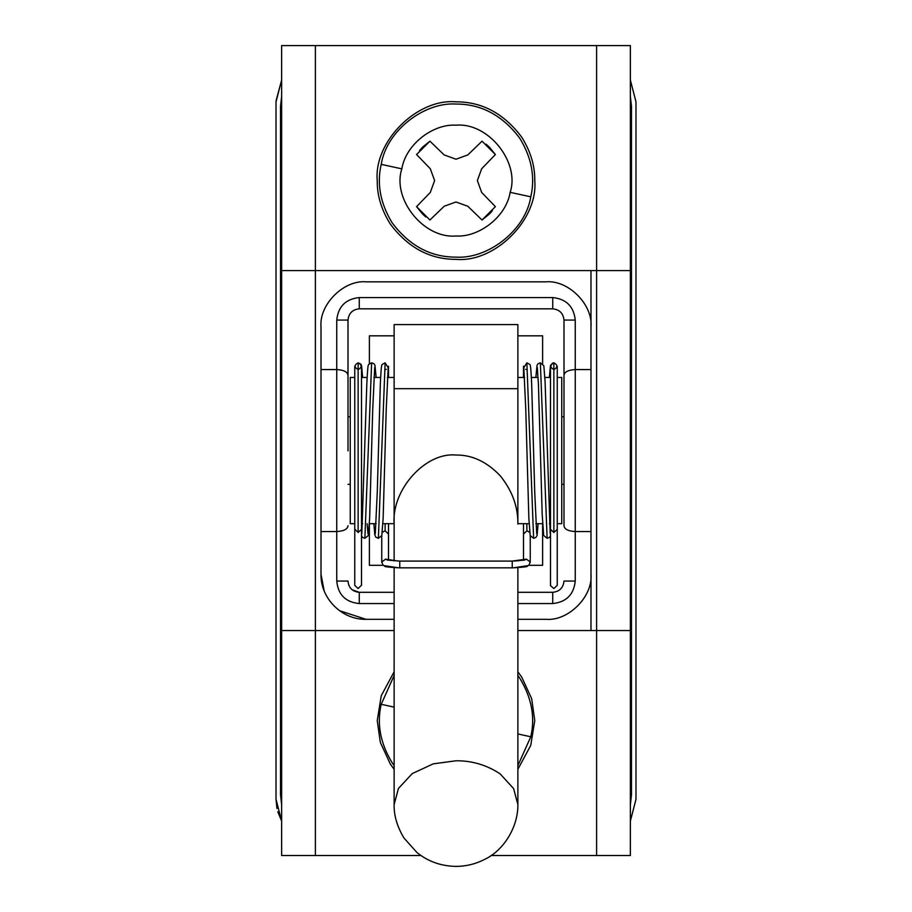 <?xml version="1.0" encoding="UTF-8"?>
<svg xmlns="http://www.w3.org/2000/svg" width="912" height="912" viewBox="0 0 912 912"><rect width="100%" height="100%" fill="white"/><g stroke="black" fill="none" stroke-linecap="round" stroke-linejoin="round"><path stroke-width="1.37" d="M358.131 362.828C362.144 365.074 362.144 367.319 358.131 369.577C354.13 367.319 354.13 365.074 358.131 362.828L358.131 532.483L354.768 529.142L354.757 585.39L358.131 588.536L361.505 585.196M557.243 529.336L553.869 532.483L550.495 529.336L550.506 585.641L553.869 588.536L557.243 585.39L557.243 366.202M385.103 362.828L388.159 367.684M386.369 369.337L385.126 369.577M387.395 560.025L385.594 559.136L381.786 561.997L383.029 565.166C386.551 566.5 380.065 566.614 398.612 567.823L384.67 565.736M549.366 377.443L550.449 365.564L552.661 363.044L553.869 362.828C549.856 365.074 549.856 367.319 553.869 369.577C557.87 367.319 557.87 365.074 553.869 362.828L553.869 532.483M526.897 362.828L523.841 367.684M525.631 369.337L526.874 369.577M524.605 560.025L526.406 559.136L530.203 561.94L528.971 565.166C525.449 566.5 531.935 566.614 513.388 567.823L527.33 565.736M575.244 320.078L563.992 320.078C563.274 313.295 559.523 309.544 552.74 308.826L552.74 297.574C566.306 299.011 573.808 306.512 575.244 320.078L575.244 369.577L590.987 369.577L590.987 270.579L590.987 326.827C593.005 304.562 568.256 279.813 545.992 281.831C568.256 279.813 593.005 304.562 590.987 326.827L590.987 574.309C593.005 596.562 568.256 621.311 545.992 619.305C568.256 621.311 593.005 596.562 590.987 574.309L590.987 630.545L590.987 531.559L575.244 531.559C568.108 531.115 564.357 529.165 563.992 525.722L563.992 320.078L563.992 525.722M350.254 416.818L348.008 416.818L348.008 320.078L348.008 375.402C347.643 371.959 343.892 370.021 336.756 369.577L321.013 369.577L321.013 326.827C318.995 304.562 343.744 279.813 366.008 281.831C343.744 279.813 318.995 304.562 321.013 326.827L321.013 574.309C320.397 598.352 341.966 619.921 366.008 619.305L339.526 610.687M280.52 794.785L281.637 804.783L280.52 794.785L280.52 106.339L281.637 96.341L280.52 106.339M631.48 794.785L630.363 804.783L631.48 794.785L631.48 106.339L630.363 96.341L631.48 106.339M354.757 377.443L350.254 377.443L350.254 523.682L354.757 523.682M517.868 388.683L517.868 324.581L394.132 324.581L394.132 388.683L517.868 388.683L517.868 524.047C518.084 506.65 512.168 490.531 500.129 475.676C486.689 461.677 471.983 454.803 456 455.042C425.391 451.953 391.362 489.904 394.132 524.047L394.132 560.914M394.132 388.683L394.132 524.047M517.868 560.31L517.868 560.914M557.243 377.443L561.746 377.443L561.746 523.682L557.243 523.682M348.008 375.402L348.008 450.859M276.028 100.924L281.637 80.062L276.017 101.848L276.017 799.288L281.637 821.074L277.772 811.726M276.963 808.442L276.017 799.288M635.983 799.288L630.363 821.074L635.983 799.288L635.983 101.848L630.363 80.062L635.983 101.848L635.983 799.288M394.132 335.821L369.383 335.821L369.383 363.66M369.383 523.693L369.383 565.303L383.177 565.303M542.617 363.66L542.617 335.821L517.868 335.821M528.823 565.303L542.617 565.303L542.617 523.716M348.68 584.866L350.037 587.499M352.18 589.79L359.26 592.298L394.132 592.298M336.756 581.058L348.008 581.058C348.68 587.887 352.431 591.637 359.26 592.298L359.26 603.55C345.591 602.216 338.09 594.715 336.756 581.058L336.756 531.559L321.013 531.559L321.013 574.309L324.148 590.794M552.74 592.298C559.523 591.592 563.274 587.841 563.992 581.058L575.244 581.058C573.808 594.624 566.306 602.125 552.74 603.55L552.74 592.298L517.868 592.298M552.74 308.826L359.26 308.826C352.477 309.544 348.726 313.295 348.008 320.078L336.756 320.078C338.192 306.512 345.694 299.011 359.26 297.574L552.74 297.574M348.008 525.722C347.643 529.165 343.892 531.115 336.756 531.559L336.756 320.078M575.244 581.058L575.244 369.577C568.108 370.021 564.357 371.959 563.992 375.402M545.992 281.831L366.008 281.831M545.992 619.305L517.868 619.305M394.132 619.305L366.008 619.305M492.366 210.729L489.584 213.796M489.265 214.115L482.026 220.009L495.387 206.636L481.65 192.421L477.364 180.587L481.65 168.788L477.364 180.587L481.65 192.421M486.073 144.176L489.185 146.992M489.562 147.356L495.387 154.538L482.049 141.189L467.799 154.926L455.989 159.224L444.155 154.926L455.989 159.224L467.799 154.926M419.588 150.446L422.37 147.379M422.689 147.06L429.928 141.178L416.567 154.538L430.316 168.766L434.614 180.599L430.316 192.409L434.614 180.599L430.316 168.766M425.836 216.976L422.769 214.195M422.45 213.875L416.567 206.636L429.928 220.009L444.178 206.26L455.977 201.974L467.81 206.26L455.977 201.974L444.178 206.26M416.567 206.636L430.316 192.409M429.928 141.178L444.155 154.926M495.387 154.538L481.65 168.788M482.026 220.009L467.81 206.26M521.687 137.119C503.971 113.533 482.083 101.768 456 101.825C417.023 98.302 373.715 141.622 377.237 180.587C377.021 195.271 381.376 209.76 390.313 224.067C408.029 247.642 429.917 259.407 456 259.361C494.977 262.873 538.285 219.564 534.763 180.587C534.979 165.904 530.624 151.415 521.687 137.119M630.363 68.104L630.363 270.579L596.608 270.579L596.608 630.545L630.363 630.545L630.363 855.536L491.021 855.536M281.637 68.104L281.637 270.579L281.637 45.6L315.392 45.6L315.392 270.579L281.637 270.579L281.637 630.545L394.132 630.545M315.392 45.6L630.363 45.6L630.363 630.545M420.979 855.536L315.392 855.536L315.392 270.579L596.608 270.579L596.608 45.6M517.868 630.545L596.608 630.545L596.608 855.536M281.637 630.545L281.637 855.536L315.392 855.536M517.868 769.295L530.75 745.366L534.763 720.537L531.673 698.672L521.687 677.069L517.868 671.791M394.132 671.791L381.25 695.719L377.237 720.537L380.327 742.414L390.313 764.017L394.132 769.295M358.131 532.483L361.505 529.336L361.505 585.39M354.757 529.336L354.757 366.202M374.707 367.433L372.734 409.169L369.645 518.29L368.3 535.561L364.88 538.308L371.629 362.828L373.943 363.717L374.98 365.37L376.132 377.443M373.874 523.682L374.752 534.569L375.755 537.088L378.377 538.308L385.126 362.828L382.231 364.412C381.854 365.701 381.433 361.676 380.361 382.949L377.272 492.104L375.299 533.714M388.501 523.682L388.501 534.136L385.126 530.795L385.126 523.682M385.126 530.795L382.288 532.334M537.293 367.433L538.456 384.818L542.184 514.22L543.689 535.504L547.12 538.308L540.36 362.828L543.837 365.78L545.08 381.615L550.187 533.691M523.796 367.433L525.768 409.203L528.857 518.324L530.203 535.561L533.623 538.308L526.874 362.828L529.769 364.412C530.146 365.701 530.567 361.676 531.639 382.96L534.728 492.104L536.701 533.714M523.499 523.682L523.499 534.136L526.874 530.795L529.712 532.334M526.874 523.682L526.874 530.795M387.247 560.036L399.752 561.085L399.752 567.834L398.612 567.823M398.02 561.062L385.594 559.136M399.752 567.834L512.248 567.834L512.248 561.085L526.406 559.136M512.248 567.834L513.388 567.823M394.132 804.601L398.476 788.424L412.247 773.593L433.223 763.857L456 760.779C471.983 760.631 486.689 764.997 500.129 773.866L513.616 788.595L517.868 804.521M552.74 603.55L517.868 603.55M394.132 603.55L359.26 603.55M359.26 308.826L359.26 297.574M456 235.991C478.709 237.519 506.171 217.022 510.15 192.341C520.159 162.712 488.695 122.322 456 125.183C433.291 123.656 405.829 144.153 401.85 168.845C391.841 198.474 423.305 238.853 456 235.991M381.205 164.365C376.702 183.985 380.361 203.467 392.171 222.836C409.385 245.75 430.658 257.184 456 257.127C487.373 259.236 525.312 230.918 530.795 196.821C535.298 177.19 531.639 157.708 519.829 138.339C502.615 115.425 481.342 104.002 456 104.048C424.627 101.939 386.688 130.256 381.205 164.365L401.85 168.845M530.795 196.821L510.15 192.341M394.132 675.484L381.205 704.315C376.702 723.934 380.361 743.428 392.171 762.785L394.132 765.601M517.868 765.601L530.795 736.771C535.298 717.151 531.639 697.657 519.829 678.3L517.868 675.484M381.205 704.315L394.132 707.119M530.795 736.771L517.868 733.966M361.505 529.336L361.505 366.202M361.813 533.691L366.863 382.949C367.935 361.676 368.357 365.701 368.733 364.412L371.629 362.828M364.88 538.308L362.611 537.453L361.505 535.686M388.204 367.433L386.232 409.203L383.143 518.312L381.797 535.561L378.377 538.308M367.958 533.714L367.137 523.682M362.634 377.443L361.562 365.632L360.821 364.116L358.211 362.828M388.501 377.443L388.501 366.202M388.501 534.136L388.501 560.287M381.752 562.43L381.752 535.686M550.495 529.336L550.495 366.202M547.12 538.308L549.389 537.453L550.495 535.686M533.623 538.308L535.891 537.453L537.088 535.355L538.114 523.682M540.371 362.828L538.069 363.717L537.008 365.404L535.868 377.443M523.499 377.443L523.499 366.202M530.248 535.686L530.248 562.43M523.499 534.136L523.499 560.287M399.752 561.085L512.248 561.085M524.753 560.036L513.98 561.062M348.008 484.318L350.254 484.318M394.132 567.674L394.132 804.532C393.847 815.374 397.119 826.523 403.959 838.003L416.932 852.503C428.104 861.566 441.226 866.195 456.308 866.4C466.34 866.286 475.722 863.983 484.432 859.48C503.971 850.486 518.21 826.625 517.868 804.532L517.868 567.674M394.132 523.682L382.88 523.682M376.12 523.682L369.383 523.682M362.623 523.682L361.505 523.682M394.132 377.443L387.383 377.443M380.635 377.443L373.886 377.443M367.137 377.443L361.505 377.443M563.992 484.318L561.746 484.318M563.992 416.818L561.746 416.818M517.868 523.682L529.12 523.682M535.88 523.682L542.617 523.682M549.377 523.682L550.495 523.682M517.868 377.443L524.617 377.443M531.365 377.443L538.114 377.443M544.874 377.443L550.495 377.443"/></g></svg>
